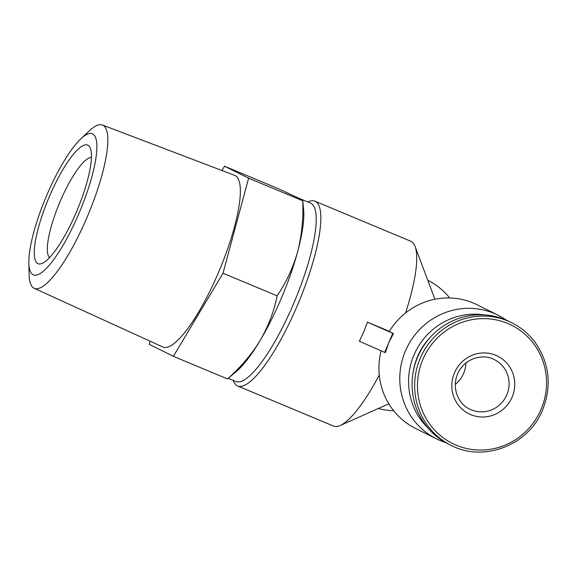 <?xml version="1.0" encoding="UTF-8"?>
<svg xmlns="http://www.w3.org/2000/svg" width="577" height="577" viewBox="0 0 577 577"><rect width="100%" height="100%" fill="white"/><g stroke="black" fill="none" stroke-linecap="round" stroke-linejoin="round"><path stroke-width="0.87" d="M512.145 397.034A32.225 31.273 -63.6 0 1 458.001 404.65A32.225 31.273 -63.6 0 1 479.711 353.239A32.225 31.273 -63.6 0 1 512.145 397.034M307.786 201.943L308.212 201.755A100.153 24.061 112.7 0 1 314.905 201.178L410.795 241.258A100.153 24.061 112.7 0 1 415.087 246.422A100.153 24.061 112.7 0 1 405.53 312.986M297.682 251.558C293.109 267.613 286.264 282.384 277.148 295.85C273.981 311.479 268.283 326.409 260.054 340.625A96.705 23.231 112.7 0 1 236.31 371.566L227.489 378.938C240.537 367.426 251.392 354.653 260.054 340.625A96.705 23.231 112.7 0 0 281.663 297.48A96.705 23.231 112.7 0 0 297.682 251.558A96.705 23.231 112.7 0 0 303.697 210.353L302.737 200.796C303.502 218.38 301.814 235.301 297.682 251.558M278.669 188.838L298.439 198.048C302.326 199.995 303.754 200.911 302.737 200.796L248.608 178.17L224.54 166.212L278.669 188.838M450.976 445.278L448.401 444.001A68.382 66.369 -63.6 0 1 419.4 353.225A68.382 66.369 -63.6 0 1 509.267 321.526L511.842 322.803A68.382 66.369 -63.6 0 0 421.975 354.509A68.382 66.369 -63.6 0 0 450.976 445.278C483.432 462.675 528.698 445.437 542.726 409.684C552.175 385.025 549.362 362.212 534.295 341.245C528.186 333.383 520.699 327.238 511.842 322.803M413.219 371.747A62.165 60.34 -63.6 0 1 430.428 337.112M428.004 428.069A66.167 64.22 -63.6 0 1 415.664 351.371A66.167 64.22 -63.6 0 1 484.247 314.883M445.718 442.588A69.074 67.04 -63.6 0 1 436.486 438.845A69.074 67.04 -63.6 0 1 407.182 347.159A69.074 67.04 -63.6 0 1 497.958 315.136A69.074 67.04 -63.6 0 1 506.519 320.242M436.486 438.845L415.635 428.487A69.074 67.04 -63.6 0 1 381.123 350.838M393.413 333.593L367.419 322.146L363.784 331.862L359.363 341.231L385.349 352.684L388.725 342.868L393.413 333.593L389.244 331.523A69.074 67.04 -63.6 0 1 477.114 304.779L497.958 315.136M427.773 280.256A69.074 67.04 -63.6 0 1 449.678 297.977M393.644 410.723A69.074 67.04 -63.6 0 1 378.288 408.494M379.262 375.05A100.153 24.061 112.7 0 1 340.242 425.494A100.153 24.061 112.7 0 1 333.542 426.071L237.659 385.991A100.153 24.061 112.7 0 1 233.36 380.82L233.202 380.387M298.273 197.969L310.484 203.068A96.705 23.231 112.7 0 1 294.032 302.651A96.705 23.231 112.7 0 1 235.892 381.512L228.348 378.361M314.905 201.178A100.153 24.061 112.7 0 1 297.869 304.31A100.153 24.061 112.7 0 1 237.659 385.991M367.419 322.146L389.367 331.321M150.135 341.202L149.292 344.354L173.36 356.312L227.489 378.938M173.36 356.312L223.018 273.224L277.148 295.85M224.54 166.212L221.965 170.525M223.018 273.224L248.608 178.17M80.737 138.942L89.154 130.993A88.49 21.255 112.7 0 1 102.425 125.014L234.666 175.358A93.034 22.352 112.7 0 1 219.008 271.226A93.034 22.352 112.7 0 1 162.916 347.029L34.18 288.298A88.49 21.255 112.7 0 1 29.11 274.645L28.85 263.076A76.467 18.37 112.7 0 1 45.9 197.291A76.467 18.37 112.7 0 1 80.737 138.942A76.467 18.37 112.7 0 1 79.33 212.567A76.467 18.37 112.7 0 1 28.85 263.076M384.693 352.41L392.757 333.326M76.712 211.261A64.299 15.449 112.7 0 1 42.352 263.328A64.299 15.449 112.7 0 1 48.995 197.485A64.299 15.449 112.7 0 1 90.401 148.376A64.299 15.449 112.7 0 1 76.712 211.261M102.425 125.014A88.49 21.255 112.7 0 1 87.531 216.195A88.49 21.255 112.7 0 1 34.18 288.298M465.906 362.998A27.631 26.816 -63.6 0 1 463.677 373.276A27.631 26.816 -63.6 0 1 455.275 384.39M91.426 157.471A54.526 13.098 -67.3 0 0 59.842 202.188A54.526 13.098 -67.3 0 0 49.543 257.659M541.197 409.079A66.103 64.155 -63.6 0 1 430.125 424.686A66.103 64.155 -63.6 0 1 474.669 319.24A66.103 64.155 -63.6 0 1 541.197 409.079M506.858 394.733A27.631 26.816 -63.6 0 1 469.815 409.136C458.665 404.441 450.796 387.816 458.225 372.569C465.495 357.819 483.396 353.412 494.41 359.651A27.631 26.816 -63.6 0 1 506.858 394.733M434.899 299.254L415.087 246.422M388.804 403.799L340.242 425.494"/></g></svg>
